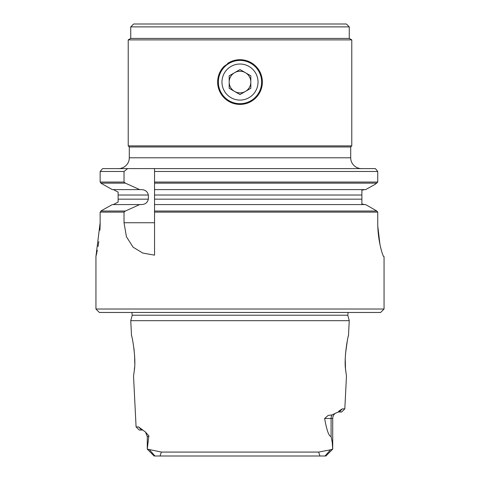 <?xml version="1.0" encoding="UTF-8"?>
<svg xmlns="http://www.w3.org/2000/svg" width="480" height="480" viewBox="0 0 480 480"><rect width="100%" height="100%" fill="white"/><g stroke="black" fill="none" stroke-linecap="round" stroke-linejoin="round"><path stroke-width="0.72" d="M234.588 72.69A10.818 10.818 0 0 0 234.588 91.428A10.818 10.818 0 0 0 250.818 82.056A10.818 10.818 0 0 0 234.588 72.69M221.97 82.056A18.03 18.03 0 0 0 240 100.086A18.03 18.03 0 0 0 258.03 82.056A18.03 18.03 0 0 0 240 64.026A18.03 18.03 0 0 0 221.97 82.056M261.636 82.056A21.636 21.636 0 0 1 240 103.692A21.636 21.636 0 0 1 218.364 82.056A21.636 21.636 0 0 1 240 60.42A21.636 21.636 0 0 1 261.636 82.056M240 94.548L250.818 88.302L250.818 75.81L240 69.564L229.182 75.81L229.182 88.302L240 94.548M376.872 183.138L154.536 183.138L154.536 182.058L377.736 182.058L375.324 184.248L365.628 189.606L154.536 189.606L154.536 195.018L361.884 195.018L361.884 190.218L364.512 189.606L361.884 190.218M142.716 430.038L141.6 430.038L138.546 426.906L136.08 426.906L133.542 376.248L134.298 370.434C136.434 358.566 131.796 334.458 131.514 335.736L130.758 320.682L349.242 320.682L348.486 335.736C348.204 334.464 343.566 358.542 345.702 370.428L346.458 376.248L344.82 408.876L342.336 408.876L339.366 410.706L338.166 412.008L339.282 412.008L342.336 408.876M147.288 436.53L147.288 449.148L148.746 436.53L147.288 436.53L145.494 432.042L138.546 426.906M345.474 354.066L347.298 340.884M134.334 370.026L134.538 367.596M134.742 363.09L134.61 355.356M134.202 350.484L132.936 342.072M350.706 146.964L129.294 146.964L128.214 145.884L351.786 145.884L350.706 146.964L350.706 157.782A10.818 10.818 0 0 0 361.524 168.6M129.294 146.964L129.294 157.782L350.706 157.782M154.536 168.582L127.632 168.6L124.026 171.486L124.026 182.058L125.376 183.138L139.692 189.606L141.09 189.606C145.038 189.606 147.462 191.406 148.356 195.018L148.356 199.164C147.462 202.77 145.038 204.57 141.09 204.57L139.692 204.57L125.376 211.038L124.026 212.118L124.026 222.75L126.444 236.778L133.11 247.2L142.8 253.062L154.536 255.144L154.536 199.164L154.536 204.57L365.628 204.57L376.872 211.038L154.536 211.038M118.476 168.6A10.818 10.818 0 0 0 129.294 157.782M351.786 145.884L351.786 39.882L349.26 38.424L130.74 38.424L130.74 26.886L349.26 26.886L346.38 24L133.62 24L130.74 26.886M130.74 38.424L128.214 39.882L351.786 39.882M227.52 63.51A22.356 22.356 0 0 1 262.356 82.056A22.356 22.356 0 0 1 240 104.412L244.308 103.998L248.568 102.708L252.48 100.608L255.81 97.866L258.552 94.536L260.652 90.624L261.936 86.364L262.356 82.056L261.936 77.748L260.652 73.488L258.552 69.576L255.81 66.246L252.48 63.51L248.568 61.404L244.308 60.12L240 59.7L231.432 61.404L224.19 66.246L219.348 73.488L217.644 82.056L219.348 90.624L224.19 97.866L231.432 102.708L240 104.412A22.356 22.356 0 0 1 224.19 66.246M345.246 359.178L345.474 367.74M345.57 368.958L345.93 372.504M154.536 212.118L377.736 212.118L376.872 211.038M154.536 182.058L154.536 168.6L375.42 168.6L377.736 171.486L377.736 182.058M154.536 171.486L377.736 171.486M384.06 309.018L380.598 312.48L99.402 312.48L95.94 309.018L384.06 309.018L384.06 256.692L383.682 256.572M100.11 225.786L100.14 222.69L95.94 256.476L95.94 309.018M95.964 256.374L97.332 250.296M98.058 246.45L98.814 241.644M99.93 230.244L100.098 226.26M381.294 250.038L380.46 246.75M379.968 244.524L377.796 226.302M361.884 203.958L364.512 204.57L361.884 203.958L361.884 199.164L154.536 199.164L154.536 183.138M139.692 189.606L112.308 189.606L101.382 183.48L100.14 182.058L100.14 171.486L102.63 168.6L127.632 168.6M100.14 222.69L100.14 212.118L101.382 210.696L112.308 204.57L139.692 204.57M377.736 212.118L377.736 222.69C377.67 241.356 383.094 257.1 383.868 256.692L383.784 256.662M100.14 182.058L124.026 182.058M124.026 171.486L100.14 171.486M124.026 212.118L100.14 212.118M100.944 211.038L125.376 211.038M125.376 183.138L100.944 183.138M113.4 204.57L118.116 202.068L113.4 204.57M118.116 192.108L113.4 189.606L118.116 192.108L118.116 195.018L148.356 195.018M344.82 408.876L341.688 412.008L339.282 412.008M332.04 414.912A6.492 5.718 -90 0 0 331.092 418.5L324.618 418.5L328.146 415.428L332.04 414.912L338.166 412.008M319.152 456L160.848 456L319.152 456M324.618 418.5C326.79 430.482 328.95 436.47 331.092 436.446L332.22 442.278L332.712 449.148L332.712 418.5C332.772 416.244 333.714 414.456 335.55 413.136M325.056 456L319.944 456L318.63 452.076L330.504 449.82L325.056 456L325.86 456L332.712 449.148M147.474 449.148L161.37 452.076L160.056 456L319.944 456M160.056 456L154.14 456L147.288 449.148M118.116 195.018L118.116 202.068M361.884 195.018L361.884 199.164M136.08 426.906L139.212 430.038L141.6 430.038M145.926 432.546L148.89 435.972L148.746 436.53M332.526 449.148L330.504 449.82M318.63 452.076L161.37 452.076M131.862 312.48L132.222 315.216L347.778 315.216L348.138 312.48M154.536 222.75L124.026 222.75M331.092 436.446L331.092 418.5L332.712 418.5M118.116 199.164L148.356 199.164M148.908 436.434A6.492 5.718 90 0 0 148.89 435.972M149.496 449.82L154.944 456M132.222 315.216L130.758 320.682M128.214 145.884L128.214 39.882M383.52 256.338L384.06 256.692M347.778 315.216L349.242 320.682M349.26 38.424L349.26 26.886"/></g></svg>
